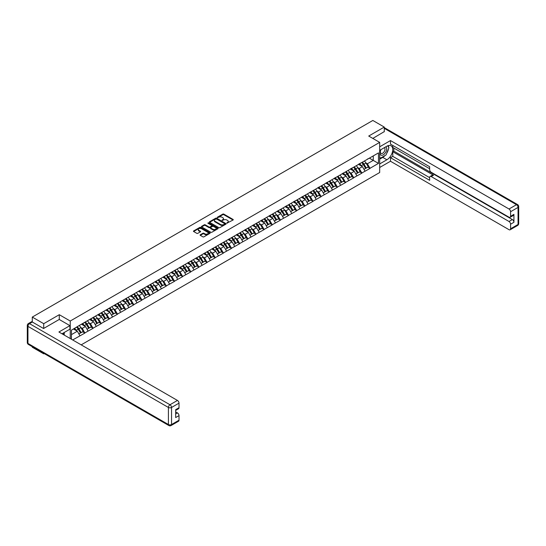 <?xml version="1.0" encoding="UTF-8"?>
<svg xmlns="http://www.w3.org/2000/svg" width="546" height="546" viewBox="0 0 546 546"><rect width="100%" height="100%" fill="white"/><g stroke="black" fill="none" stroke-linecap="round" stroke-linejoin="round"><path stroke-width="0.82" d="M226.883 223.164L233.046 220.024A0.723 0.416 0 0 0 233.046 219.431L223.819 214.107A0.723 0.416 0 0 0 222.795 214.107L217.349 217.247L217.349 217.663L218.769 217.253A2.321 1.338 0 0 1 222.051 217.253L222.823 217.697A2.321 1.338 0 0 1 223.498 218.646A2.321 1.338 0 0 1 222.823 219.594L222.113 220.413L223.539 220.011A2.321 1.338 0 0 1 226.815 220.011L227.586 220.454A2.321 1.338 0 0 1 228.269 221.396A2.321 1.338 0 0 1 227.586 222.345L226.883 223.164L226.883 222.754M200.293 234.76A0.723 0.416 0 0 0 200.293 235.353L202.88 236.848A0.723 0.416 0 0 0 203.904 236.848L209.957 233.354A0.723 0.416 0 0 0 209.957 232.76L200.73 227.436A0.723 0.416 0 0 0 199.706 227.436L193.659 230.924A0.723 0.416 0 0 0 193.659 231.518L196.785 233.326A0.723 0.416 0 0 0 197.809 233.326L200.396 231.832A0.723 0.416 0 0 0 200.396 231.238L198.846 230.344A1.938 1.119 0 0 1 198.28 229.552A1.938 1.119 0 0 1 199.474 228.515A1.938 1.119 0 0 1 201.59 228.76L207.664 232.268A1.938 1.119 0 0 1 208.231 233.06A1.938 1.119 0 0 1 207.03 234.091A1.938 1.119 0 0 1 204.921 233.852L203.904 233.265A0.723 0.416 0 0 0 202.88 233.265L200.293 234.76L200.293 235.353M59.282 314.701L43.721 323.682L32.282 317.083L372.836 120.461L384.275 127.068L368.714 136.05L379.675 142.376L70.243 321.028L59.282 314.701L59.282 319.492M218.823 227.641A0.723 0.416 0 0 0 219.847 227.641L225.894 224.153A0.723 0.416 0 0 0 225.894 223.56L216.666 218.229A0.723 0.416 0 0 0 215.643 218.229L209.596 221.724A0.723 0.416 0 0 0 209.596 222.318L218.823 227.641M208.033 223.273L208.545 223.348L208.545 222.748L217.922 228.16A0.723 0.416 0 0 1 217.922 228.754L211.875 232.241A0.723 0.416 0 0 1 210.852 232.241L201.624 226.918L201.624 226.324A0.723 0.416 0 0 0 201.624 226.918M201.624 226.324L204.218 224.829A0.723 0.416 0 0 1 205.241 224.829L208.981 226.993A0.723 0.416 0 0 0 210.005 226.993L211.725 225.996A0.723 0.416 0 0 0 211.725 225.409L207.828 223.157L208.545 222.748M70.243 338.547L70.243 321.028M81.183 344.86L379.675 172.529L379.675 142.376M76.652 327.156A4.948 2.86 -120 0 1 78.344 329.136L80.651 332.944L82.658 331.784L84.889 333.074L82.282 328.371L80.835 327.532M84.889 333.074L72.673 339.946M71.444 339.237L71.444 330.166L79.928 325.082L378.474 152.9L378.474 163.391L369.99 168.291L367.383 163.766L365.936 162.933M361.752 162.558A4.948 2.86 -120 0 1 363.445 164.537L365.752 168.345L367.758 167.185L369.99 168.291M369.99 168.468L361.848 172.993L359.234 168.468L357.787 167.636M353.603 167.26A4.948 2.86 -120 0 1 355.303 169.24L357.603 173.048L359.616 171.888L361.848 172.993M361.848 173.178L353.699 177.696L351.092 173.178L349.645 172.338M345.461 171.963A4.948 2.86 -120 0 1 347.154 173.942L349.46 177.75L351.467 176.59L353.699 177.696M353.699 177.88L345.557 182.398L342.943 177.88L341.496 177.04M337.312 176.665A4.948 2.86 -120 0 1 339.005 178.644L341.311 182.453L343.325 181.292L345.557 182.398M345.557 182.582L337.408 187.101L334.8 182.582L333.353 181.743M329.17 181.368A4.948 2.86 -120 0 1 330.862 183.347L333.169 187.155L335.176 185.995L337.408 187.101M337.408 187.285L329.265 191.803L326.651 187.285L325.204 186.445M321.021 186.07A4.948 2.86 -120 0 1 322.713 188.049L325.02 191.858L327.034 190.697L329.265 191.803M329.265 191.987L321.116 196.505L318.509 191.987L317.062 191.148M312.878 190.772A4.948 2.86 -120 0 1 314.571 192.752L316.878 196.56L318.884 195.4L321.116 196.505M321.116 196.69L312.974 201.208L310.36 196.69L308.913 195.857M304.729 195.475A4.948 2.86 -120 0 1 306.422 197.454L308.729 201.262L310.742 200.102L312.974 201.208M312.974 201.392L304.825 205.917L302.218 201.392L300.771 200.559M296.587 200.177A4.948 2.86 -120 0 1 298.28 202.163L300.587 205.965L302.593 204.805L304.825 205.917M304.825 206.095L296.683 210.62L294.069 206.095L292.622 205.262M288.438 204.88A4.948 2.86 -120 0 1 290.131 206.866L292.438 210.667L294.451 209.507L296.683 210.62M296.683 210.797L288.534 215.322L285.927 210.797L284.48 209.964M280.296 209.589A4.948 2.86 -120 0 1 281.989 211.568L284.295 215.377L286.302 214.209L288.534 215.322M288.534 215.499L280.391 220.024L277.777 215.499L276.331 214.667M272.147 214.291A4.948 2.86 -120 0 1 273.839 216.271L276.146 220.079L278.16 218.919L280.391 220.024M280.391 220.202L272.242 224.727L269.635 220.202L268.188 219.369M264.005 218.994A4.948 2.86 -120 0 1 265.697 220.973L268.004 224.781L270.011 223.621L272.242 224.727M272.242 224.904L264.1 229.429L261.486 224.904L260.039 224.072M255.856 223.696A4.948 2.86 -120 0 1 257.548 225.675L259.855 229.484L261.868 228.324L264.1 229.429M264.1 229.607L255.951 234.132L253.337 229.607L251.897 228.774M247.713 228.399A4.948 2.86 -120 0 1 249.406 230.378L251.713 234.186L253.719 233.026L255.951 234.132M255.951 234.309L247.809 238.834L245.195 234.309L243.748 233.476M239.564 233.101A4.948 2.86 -120 0 1 241.257 235.08L243.564 238.889L245.577 237.728L247.809 238.834M247.809 239.018L239.66 243.536L237.046 239.018L235.606 238.179M231.422 237.803A4.948 2.86 -120 0 1 233.115 239.783L235.422 243.591L237.428 242.431L239.66 243.536M239.66 243.721L231.511 248.239L228.904 243.721L227.457 242.881M223.273 242.506A4.948 2.86 -120 0 1 224.966 244.485L227.273 248.293L229.286 247.133L231.511 248.239M231.511 248.423L223.369 252.941L220.755 248.423L219.315 247.584M215.131 247.208A4.948 2.86 -120 0 1 216.823 249.188L219.13 252.996L221.137 251.836L223.369 252.941M223.369 253.126L215.22 257.644L212.612 253.126L211.165 252.286M206.982 251.911A4.948 2.86 -120 0 1 208.674 253.89L210.981 257.698L212.995 256.538L215.22 257.644M215.22 257.828L207.077 262.346L204.463 257.828L203.016 256.989M198.84 256.613A4.948 2.86 -120 0 1 200.532 258.592L202.839 262.401L204.846 261.241L207.077 262.346M207.077 262.53L198.928 267.049L196.321 262.53L194.874 261.698M190.69 261.316A4.948 2.86 -120 0 1 192.383 263.295L194.69 267.103L196.703 265.943L198.928 267.049M198.928 267.233L190.786 271.758L188.172 267.233L186.725 266.4M182.548 266.018A4.948 2.86 -120 0 1 184.241 268.004L186.548 271.806L188.554 270.645L190.786 271.758M190.786 271.935L182.637 276.46L180.03 271.935L178.583 271.103M174.399 270.72A4.948 2.86 -120 0 1 176.092 272.707L178.399 276.508L180.412 275.348L182.637 276.46M182.637 276.638L174.495 281.163L171.881 276.638L170.434 275.805M166.25 275.43A4.948 2.86 -120 0 1 167.95 277.409L170.256 281.217L172.263 280.05L174.495 281.163M174.495 281.34L166.346 285.865L163.739 281.34L162.292 280.507M158.108 280.132A4.948 2.86 -120 0 1 159.801 282.111L162.107 285.92L164.121 284.759L166.346 285.865M166.346 286.043L158.204 290.568L155.59 286.043L154.143 285.21M149.959 284.835A4.948 2.86 -120 0 1 151.658 286.814L153.958 290.622L155.972 289.462L158.204 290.568M158.204 290.745L150.054 295.27L147.447 290.745L146 289.912M141.817 289.537A4.948 2.86 -120 0 1 143.509 291.516L145.816 295.325L147.829 294.164L150.054 295.27M150.054 295.447L141.912 299.972L139.298 295.447L137.851 294.615M133.668 294.239A4.948 2.86 -120 0 1 135.367 296.219L137.667 300.027L139.68 298.867L141.912 299.972M141.912 300.15L133.763 304.675L131.156 300.15L129.709 299.317M125.525 298.942A4.948 2.86 -120 0 1 127.218 300.921L129.525 304.729L131.531 303.569L133.763 304.675M133.763 304.852L125.621 309.377L123.007 304.852L121.56 304.02M117.376 303.644A4.948 2.86 -120 0 1 119.076 305.623L121.376 309.432L123.389 308.272L125.621 309.377M125.621 309.562L117.472 314.08L114.865 309.562L113.418 308.722M109.234 308.347A4.948 2.86 -120 0 1 110.927 310.326L113.234 314.134L115.24 312.974L117.472 314.08M117.472 314.264L109.33 318.782L106.716 314.264L105.269 313.424M101.085 313.049A4.948 2.86 -120 0 1 102.784 315.028L105.085 318.837L107.098 317.676L109.33 318.782M109.33 318.966L101.181 323.485L98.573 318.966L97.127 318.127M92.943 317.752A4.948 2.86 -120 0 1 94.635 319.731L96.942 323.539L98.949 322.379L101.181 323.485M101.181 323.669L93.038 328.187L90.424 323.669L88.978 322.829M84.794 322.454A4.948 2.86 -120 0 1 86.493 324.433L88.793 328.242L90.807 327.081L93.038 328.187M93.038 328.371L84.889 332.889M82.125 323.819L84.889 322.399M82.282 328.371L85.463 326.528L81.443 324.208M88.077 331.053L85.463 326.528M90.267 319.117L93.038 317.697M90.424 323.669L93.612 321.826L89.592 319.506M96.219 326.351L93.612 321.826M98.416 314.414L101.181 312.995M98.573 318.966L101.754 317.124L97.734 314.803M104.368 321.649L101.754 317.124M106.559 309.712L109.33 308.292M106.716 314.264L109.903 312.421L105.883 310.101M112.51 316.946L109.903 312.421M114.708 305.009L117.472 303.59M114.865 309.562L118.045 307.719L114.025 305.398M120.659 312.244L118.045 307.719M122.85 300.3L125.621 298.887M123.007 304.852L126.194 303.016L122.174 300.696M128.801 307.541L126.194 303.016M130.999 295.598L133.763 294.185M131.156 300.15L134.336 298.314L130.317 295.993M136.95 302.839L134.336 298.314M139.141 290.895L141.912 289.482M139.298 295.447L142.486 293.611L138.466 291.291M145.1 298.13L142.486 293.611M147.29 286.193L150.054 284.78M147.447 290.745L150.628 288.909L146.608 286.589M153.242 293.427L150.628 288.909M155.433 281.49L158.204 280.078M155.59 286.043L158.777 284.207L154.757 281.886M161.391 288.725L158.777 284.207M163.582 276.788L166.346 275.375M163.739 281.34L166.926 279.504L162.899 277.184M169.533 284.022L166.926 279.504M171.724 272.085L174.495 270.666M171.881 276.638L175.068 274.802L171.048 272.474M177.682 279.32L175.068 274.802M179.873 267.383L182.637 265.963M180.03 271.935L183.217 270.099L179.19 267.772M185.824 274.618L183.217 270.099M188.015 262.681L190.786 261.261M188.172 267.233L191.359 265.39L187.339 263.07M193.973 269.915L191.359 265.39M196.164 257.978L198.928 256.559M196.321 262.53L199.508 260.688L195.482 258.367M202.116 265.213L199.508 260.688M204.306 253.276L207.077 251.856M204.463 257.828L207.651 255.985L203.631 253.665M210.265 260.51L207.651 255.985M212.455 248.573L215.22 247.154M212.612 253.126L215.8 251.283L211.773 248.962M218.407 255.808L215.8 251.283M220.598 243.871L223.369 242.451M220.755 248.423L223.942 246.58L219.922 244.26M226.556 251.105L223.942 246.58M228.747 239.168L231.511 237.749M228.904 243.721L232.091 241.878L228.071 239.558M234.698 246.403L232.091 241.878M236.896 234.466L239.66 233.046M237.046 239.018L240.233 237.176L236.213 234.855M242.847 241.701L240.233 237.176M245.038 229.757L247.809 228.344M245.195 234.309L248.382 232.473L244.362 230.153M250.989 236.998L248.382 232.473M253.187 225.054L255.951 223.642M253.337 229.607L256.524 227.771L252.505 225.45M259.138 232.289L256.524 227.771M261.329 220.352L264.1 218.939M261.486 224.904L264.673 223.068L260.654 220.748M267.281 227.586L264.673 223.068M269.478 215.65L272.242 214.237M269.635 220.202L272.816 218.366L268.796 216.045M275.43 222.884L272.816 218.366M277.621 210.947L280.391 209.534M277.777 215.499L280.965 213.663L276.945 211.343M283.572 218.182L280.965 213.663M285.77 206.245L288.534 204.825M285.927 210.797L289.107 208.961L285.087 206.641M291.721 213.479L289.107 208.961M293.912 201.542L296.683 200.123M294.069 206.095L297.256 204.259L293.236 201.931M299.863 208.777L297.256 204.259M302.061 196.84L304.825 195.42M302.218 201.392L305.398 199.556L301.378 197.229M308.012 204.074L305.398 199.556M310.203 192.137L312.974 190.718M310.36 196.69L313.547 194.847L309.527 192.526M316.154 199.372L313.547 194.847M318.352 187.435L321.116 186.015M318.509 191.987L321.69 190.145L317.67 187.824M324.304 194.669L321.69 190.145M326.494 182.733L329.265 181.313M326.651 187.285L329.839 185.442L325.819 183.122M332.446 189.967L329.839 185.442M334.643 178.03L337.408 176.611M334.8 182.582L337.981 180.74L333.961 178.419M340.595 185.265L337.981 180.74M342.786 173.328L345.557 171.908M342.943 177.88L346.13 176.037L342.11 173.717M348.737 180.562L346.13 176.037M350.935 168.625L353.699 167.206M351.092 173.178L354.272 171.335L350.252 169.014M356.886 175.86L354.272 171.335M359.077 163.916L361.848 162.503M359.234 168.468L362.421 166.632L358.401 164.312M365.028 171.157L362.421 166.632M367.226 159.214L369.99 157.801M367.383 163.766L373.252 160.374L373.252 155.917L378.474 152.9M369.389 158.149L378.474 163.391M384.275 131.798L384.275 127.068M43.721 353.282L43.721 353.828L32.282 347.229L32.282 346.683M43.721 323.682L43.721 328.412M32.282 317.083L32.282 321.997M43.721 353.828L44.192 353.555M71.444 334.623L77.32 331.231L73.457 329.006M79.928 335.756L77.32 331.231M227.081 223.239L227.586 222.945A2.321 1.338 0 0 0 228.269 222.004L228.269 221.396M223.498 218.646L223.498 219.246A2.321 1.338 0 0 1 222.823 220.195L222.318 220.488M233.046 219.431L233.046 220.024L223.819 214.708A0.723 0.416 0 0 0 222.795 214.708L217.554 217.731M225.887 224.153L216.666 218.837A0.723 0.416 0 0 0 215.643 218.837L209.603 222.324L209.596 221.724M224.611 224.065L224.611 223.648L216.516 218.973L215.056 219.403A2.321 1.338 0 0 0 214.373 220.345A2.321 1.338 0 0 0 215.056 221.294L220.591 224.488A2.321 1.338 0 0 0 223.874 224.488L224.611 224.065L224.611 224.665L224.611 224.249M214.373 220.345L214.373 220.953A2.321 1.338 0 0 0 215.056 221.894L215.056 221.294M224.611 224.665L223.874 225.095A2.321 1.338 0 0 1 220.591 225.095L215.056 221.894M201.638 226.924L204.218 225.437L204.218 224.829M211.937 225.703L211.937 226.303A0.723 0.416 0 0 1 211.725 226.604L210.005 227.593A0.723 0.416 0 0 1 208.981 227.593L205.241 225.437A0.723 0.416 0 0 0 204.218 225.437M208.545 223.348L217.915 228.76M212.865 229.231A1.938 1.119 0 0 0 214.974 229.477A1.938 1.119 0 0 0 216.175 228.44A1.938 1.119 0 0 0 215.609 227.648L213.466 226.413A0.723 0.416 0 0 0 212.442 226.413L210.722 227.402A0.723 0.416 0 0 0 210.722 227.996L212.865 229.231L212.865 229.839A1.938 1.119 0 0 0 214.974 230.078A1.938 1.119 0 0 0 216.175 229.047L216.175 228.44M210.51 227.702L210.51 228.303A0.723 0.416 0 0 0 210.722 228.597L210.722 227.996M212.865 229.839L210.722 228.597M208.231 233.06L208.231 233.661A1.938 1.119 0 0 1 207.03 234.691A1.938 1.119 0 0 1 204.921 234.452L203.904 233.865A0.723 0.416 0 0 0 202.88 233.865L200.3 235.353M198.28 229.552L198.28 230.153A1.938 1.119 0 0 0 198.846 230.944L198.846 230.344M200.396 231.238L200.396 231.832L198.846 230.944M209.944 233.36L200.73 228.037A0.723 0.416 0 0 0 199.706 228.037L193.666 231.524M364.4 161.029A6.054 3.494 60 0 1 365.991 163.022L363.977 164.182A6.054 3.494 -120 0 0 362.394 162.189M363.977 164.182L366.284 167.991L368.297 166.83L365.991 163.022M365.752 168.345L366.284 167.991M367.758 167.185L368.297 166.83M358.927 164.005A4.948 2.86 60 0 1 360.292 165.404M359.705 163.739A6.054 3.494 60 0 1 361.288 165.738L361.513 166.114M363.998 169.356L365.608 168.38L363.302 164.578A6.054 3.494 -120 0 0 361.711 162.578M365.608 168.38L363.977 169.321M356.258 165.731A6.054 3.494 60 0 1 357.842 167.724L355.835 168.885A6.054 3.494 -120 0 0 354.245 166.892M355.835 168.885L358.142 172.693L360.148 171.533L357.842 167.724M357.603 173.048L358.142 172.693M359.616 171.888L360.148 171.533M350.785 168.707A4.948 2.86 60 0 1 352.15 170.106M351.556 168.441A6.054 3.494 60 0 1 353.146 170.441L353.371 170.816M355.849 174.065L357.459 173.082L355.153 169.28A6.054 3.494 -120 0 0 353.569 167.281M357.459 173.082L355.828 174.024M348.109 170.434A6.054 3.494 60 0 1 349.699 172.427L347.686 173.587A6.054 3.494 -120 0 0 346.103 171.594M347.686 173.587L349.993 177.395L352.006 176.235L349.699 172.427M349.46 177.75L349.993 177.395M351.467 176.59L352.006 176.235M342.635 173.41A4.948 2.86 60 0 1 344 174.809M343.414 173.143A6.054 3.494 60 0 1 344.997 175.143L345.222 175.519M347.7 178.767L349.317 177.784L347.01 173.983A6.054 3.494 -120 0 0 345.42 171.983M349.317 177.784L347.686 178.726M339.967 175.136A6.054 3.494 60 0 1 341.55 177.129L339.544 178.289A6.054 3.494 -120 0 0 337.954 176.297M339.544 178.289L341.851 182.098L343.857 180.938L341.55 177.129M341.311 182.453L341.851 182.098M343.325 181.292L343.857 180.938M334.493 178.112A4.948 2.86 60 0 1 335.858 179.511M335.264 177.846A6.054 3.494 60 0 1 336.855 179.846L337.08 180.221M339.557 183.47L341.168 182.494L338.861 178.685A6.054 3.494 -120 0 0 337.278 176.686M341.168 182.494L339.537 183.436M331.818 179.839A6.054 3.494 60 0 1 333.408 181.832L331.395 182.992A6.054 3.494 -120 0 0 329.811 180.999M331.395 182.992L333.702 186.8L335.715 185.64L333.408 181.832M333.169 187.155L333.702 186.8M335.176 185.995L335.715 185.64M326.344 182.814A4.948 2.86 60 0 1 327.709 184.214M327.122 182.548A6.054 3.494 60 0 1 328.706 184.548L328.931 184.923M331.408 188.172L333.026 187.196L330.719 183.388A6.054 3.494 -120 0 0 329.129 181.388M333.026 187.196L331.395 188.138M323.676 184.541A6.054 3.494 60 0 1 325.259 186.534L323.252 187.694A6.054 3.494 -120 0 0 321.662 185.701M323.252 187.694L325.553 191.503L327.566 190.342L325.259 186.534M325.02 191.858L325.553 191.503M327.034 190.697L327.566 190.342M318.202 187.517A4.948 2.86 60 0 1 319.567 188.923M318.973 187.258A6.054 3.494 60 0 1 320.563 189.25L320.789 189.626M323.266 192.875L324.877 191.899L322.57 188.09A6.054 3.494 -120 0 0 320.987 186.09M324.877 191.899L323.246 192.84M380.76 149.747A4.798 2.771 120 0 0 381.586 155.282A4.798 2.771 120 0 0 385.92 151.856A4.798 2.771 120 0 0 385.804 146.833M381.033 149.59A3.283 1.897 120 0 0 381.019 153.399A3.283 1.897 120 0 0 381.504 153.549A3.283 1.897 120 0 0 384.507 151.126A3.283 1.897 120 0 0 384.309 147.707A3.283 1.897 120 0 0 384.295 147.7M387.633 145.83L388.916 147.659L386.097 154.921L380.46 158.176L379.675 157.057M379.675 157.726L380.46 158.176M63.24 333.06L64.448 335.196M379.675 150.368L386.882 146.205A8.306 4.798 120 0 1 391.038 145.796A8.306 4.798 120 0 1 392.308 152.45A8.306 4.798 120 0 1 386.882 159.773L379.675 163.936M379.675 167.492L390.486 161.254L390.486 157.692L429.647 180.303L429.647 177.47A2.218 1.276 -120 0 1 430.105 176.454A2.218 1.276 -120 0 1 431.217 176.563L509.015 221.485L512.36 219.553A2.218 1.276 60 0 1 513.929 222.27L513.929 214.373A2.218 1.276 60 0 1 513.465 215.383L510.128 217.315A2.218 1.276 -120 0 0 510.585 216.298L510.585 211.718A2.218 1.276 -120 0 0 509.015 209.002L516.482 204.695L384.275 128.358M393.83 148.048L393.83 151.119L392.786 151.727L392.786 156.368L390.486 157.692M392.786 145.454L392.786 147.447L429.647 168.728M510.128 217.315A2.218 1.276 -120 0 1 509.015 217.206L431.217 172.283A2.218 1.276 -120 0 1 429.647 169.574L429.647 166.735L390.486 144.13L390.486 140.568L509.015 209.002M379.675 146.813L390.486 140.568M390.486 161.254L509.015 229.682A2.218 1.276 -120 0 0 510.128 229.798A2.218 1.276 -120 0 0 510.585 228.781L510.585 224.201A2.218 1.276 -120 0 0 509.015 221.485M384.275 131.62L372.809 138.418M392.786 151.727L433.51 175.239L431.217 176.563M393.83 151.119L512.36 219.553M392.786 156.368L429.647 177.648M430.105 176.454L432.405 175.13A2.218 1.276 60 0 1 433.51 175.239M379.675 159.173L382.76 157.391A8.306 4.798 120 0 0 385.06 155.521M386.711 153.344A8.306 4.798 120 0 0 388.499 148.737M388.636 147.249A8.306 4.798 120 0 0 388.424 145.557M379.675 158.204L380.098 157.965M32.337 322.024L29.518 323.655A2.218 1.276 -120 0 0 28.406 323.539L31.224 321.915A2.218 1.276 60 0 1 32.337 322.024L43.564 328.508L59.227 319.465L69.929 325.641L69.929 329.197L62.517 333.483A8.306 4.798 120 0 0 62.012 333.79M69.929 325.641L58.913 332.002L177.443 400.436A2.218 1.276 60 0 1 179.013 403.146L179.013 407.732A2.218 1.276 60 0 1 178.549 408.742L175.669 410.408M64.237 334.486L64.237 332.487M175.669 413.943L177.443 412.919A2.218 1.276 60 0 1 179.013 415.629L179.013 420.215A2.218 1.276 60 0 1 178.549 421.225L171.082 425.539A2.218 1.276 -120 0 0 171.546 424.522L179.013 420.215M179.013 407.732L175.669 409.664L175.669 417.56L179.013 415.629M177.443 412.919L175.669 411.889M315.527 189.244A6.054 3.494 60 0 1 317.117 191.236L315.103 192.404A6.054 3.494 -120 0 0 313.52 190.404M315.103 192.404L317.41 196.205L319.424 195.045L317.117 191.236M316.878 196.56L317.41 196.205M318.884 195.4L319.424 195.045M310.053 192.219A4.948 2.86 60 0 1 311.418 193.625M310.831 191.96A6.054 3.494 60 0 1 312.414 193.953L312.64 194.328M315.117 197.577L316.728 196.601L314.428 192.793A6.054 3.494 -120 0 0 312.838 190.8M316.728 196.601L315.097 197.543M307.384 193.946A6.054 3.494 60 0 1 308.968 195.946L306.961 197.106A6.054 3.494 -120 0 0 305.371 195.106M306.961 197.106L309.261 200.908L311.275 199.747L308.968 195.946M308.729 201.262L309.261 200.908M310.742 200.102L311.275 199.747M301.911 196.929A4.948 2.86 60 0 1 303.276 198.328M302.682 196.662A6.054 3.494 60 0 1 304.272 198.655L304.497 199.031M306.975 202.279L308.586 201.303L306.279 197.495A6.054 3.494 -120 0 0 304.695 195.502M308.586 201.303L306.954 202.245M299.235 198.648A6.054 3.494 60 0 1 300.826 200.648L298.812 201.808A6.054 3.494 -120 0 0 297.229 199.809M298.812 201.808L301.119 205.61L303.126 204.45L300.826 200.648M300.587 205.965L301.119 205.61M302.593 204.805L303.126 204.45M293.762 201.631A4.948 2.86 60 0 1 295.127 203.03M294.54 201.365A6.054 3.494 60 0 1 296.123 203.358L296.348 203.733M298.826 206.982L300.436 206.006L298.136 202.197A6.054 3.494 -120 0 0 296.546 200.205M300.436 206.006L298.805 206.948M291.093 203.351A6.054 3.494 60 0 1 292.676 205.351L290.67 206.511A6.054 3.494 -120 0 0 289.08 204.511M290.67 206.511L292.97 210.319L294.983 209.152L292.676 205.351M292.438 210.667L292.97 210.319M294.451 209.507L294.983 209.152M285.619 206.333A4.948 2.86 60 0 1 286.984 207.733M286.391 206.067A6.054 3.494 60 0 1 287.981 208.06L288.206 208.435M290.684 211.684L292.294 210.708L289.987 206.9A6.054 3.494 -120 0 0 288.404 204.907M292.294 210.708L290.663 211.65M282.944 208.053A6.054 3.494 60 0 1 284.534 210.053L282.521 211.213A6.054 3.494 -120 0 0 280.937 209.214M282.521 211.213L284.828 215.022L286.834 213.861L284.534 210.053M284.295 215.377L284.828 215.022M286.302 214.209L286.834 213.861M277.47 211.036A4.948 2.86 60 0 1 278.835 212.435M278.248 210.77A6.054 3.494 60 0 1 279.832 212.763L280.057 213.138M282.535 216.387L284.145 215.411L281.845 211.602A6.054 3.494 -120 0 0 280.255 209.609M284.145 215.411L282.514 216.352M274.802 212.756A6.054 3.494 60 0 1 276.385 214.755L274.379 215.916A6.054 3.494 -120 0 0 272.788 213.916M274.379 215.916L276.679 219.724L278.692 218.564L276.385 214.755M276.146 220.079L276.679 219.724M278.16 218.919L278.692 218.564M269.328 215.738A4.948 2.86 60 0 1 270.693 217.137M270.099 215.472A6.054 3.494 60 0 1 271.69 217.465L271.915 217.84M274.392 221.089L276.003 220.113L273.696 216.305A6.054 3.494 -120 0 0 272.113 214.312M276.003 220.113L274.372 221.055M266.653 217.458A6.054 3.494 60 0 1 268.243 219.458L266.23 220.618A6.054 3.494 -120 0 0 264.639 218.625M266.23 220.618L268.536 224.426L270.543 223.266L268.243 219.458M268.004 224.781L268.536 224.426M270.011 223.621L270.543 223.266M261.179 220.441A4.948 2.86 60 0 1 262.544 221.84M261.95 220.175A6.054 3.494 60 0 1 263.541 222.167L263.766 222.543M266.243 225.791L267.854 224.815L265.554 221.007A6.054 3.494 -120 0 0 263.964 219.014M267.854 224.815L266.223 225.757M258.511 222.167A6.054 3.494 60 0 1 260.094 224.16L258.081 225.321A6.054 3.494 -120 0 0 256.497 223.328M258.081 225.321L260.387 229.129L262.401 227.969L260.094 224.16M259.855 229.484L260.387 229.129M261.868 228.324L262.401 227.969M253.037 225.143A4.948 2.86 60 0 1 254.402 226.542M253.808 224.877A6.054 3.494 60 0 1 255.391 226.87L255.624 227.245M258.101 230.494L259.712 229.518L257.405 225.71A6.054 3.494 -120 0 0 255.821 223.717M259.712 229.518L258.081 230.46M250.361 226.87A6.054 3.494 60 0 1 251.952 228.863L249.938 230.023A6.054 3.494 -120 0 0 248.348 228.03M249.938 230.023L252.245 233.831L254.252 232.671L251.952 228.863M251.713 234.186L252.245 233.831M253.719 233.026L254.252 232.671M244.888 229.846A4.948 2.86 60 0 1 246.253 231.245M245.659 229.579A6.054 3.494 60 0 1 247.249 231.579L247.475 231.954M249.952 235.196L251.563 234.22L249.263 230.412A6.054 3.494 -120 0 0 247.672 228.419M251.563 234.22L249.931 235.162M242.219 231.572A6.054 3.494 60 0 1 243.803 233.565L241.789 234.725A6.054 3.494 -120 0 0 240.206 232.732M241.789 234.725L244.096 238.534L246.11 237.374L243.803 233.565M243.564 238.889L244.096 238.534M245.577 237.728L246.11 237.374M236.746 234.548A4.948 2.86 60 0 1 238.111 235.947M237.517 234.282A6.054 3.494 60 0 1 239.1 236.281L239.332 236.657M241.81 239.906L243.42 238.923L241.114 235.121A6.054 3.494 -120 0 0 239.523 233.122M243.42 238.923L241.789 239.865M234.07 236.275A6.054 3.494 60 0 1 235.654 238.268L233.647 239.428A6.054 3.494 -120 0 0 232.057 237.435M233.647 239.428L235.954 243.236L237.96 242.076L235.654 238.268M235.422 243.591L235.954 243.236M237.428 242.431L237.96 242.076M228.597 239.25A4.948 2.86 60 0 1 229.962 240.65M229.368 238.984A6.054 3.494 60 0 1 230.958 240.984L231.183 241.359M233.661 244.608L235.271 243.625L232.965 239.824A6.054 3.494 -120 0 0 231.381 237.824M235.271 243.625L233.64 244.567M225.921 240.977A6.054 3.494 60 0 1 227.511 242.97L225.498 244.13A6.054 3.494 -120 0 0 223.915 242.137M225.498 244.13L227.805 247.939L229.818 246.778L227.511 242.97M227.273 248.293L227.805 247.939M229.286 247.133L229.818 246.778M220.454 243.953A4.948 2.86 60 0 1 221.819 245.352M221.226 243.687A6.054 3.494 60 0 1 222.809 245.686L223.041 246.062M225.518 249.31L227.129 248.334L224.822 244.526A6.054 3.494 -120 0 0 223.232 242.526M227.129 248.334L225.498 249.276M217.779 245.68A6.054 3.494 60 0 1 219.362 247.672L217.356 248.833A6.054 3.494 -120 0 0 215.766 246.84M217.356 248.833L219.663 252.641L221.669 251.481L219.362 247.672M219.13 252.996L219.663 252.641M221.137 251.836L221.669 251.481M212.305 248.655A4.948 2.86 60 0 1 213.67 250.054M213.076 248.389A6.054 3.494 60 0 1 214.667 250.389L214.892 250.764M217.369 254.013L218.98 253.037L216.673 249.229A6.054 3.494 -120 0 0 215.09 247.229M218.98 253.037L217.349 253.979M209.63 250.382A6.054 3.494 60 0 1 211.22 252.375L209.207 253.535A6.054 3.494 -120 0 0 207.623 251.542M209.207 253.535L211.514 257.343L213.527 256.183L211.22 252.375M210.981 257.698L211.514 257.343M212.995 256.538L213.527 256.183M204.163 253.358A4.948 2.86 60 0 1 205.528 254.757M204.934 253.098A6.054 3.494 60 0 1 206.518 255.091L206.75 255.467M209.227 258.715L210.838 257.739L208.531 253.931A6.054 3.494 -120 0 0 206.941 251.931M210.838 257.739L209.207 258.681M201.488 255.084A6.054 3.494 60 0 1 203.071 257.077L201.065 258.238A6.054 3.494 -120 0 0 199.474 256.245M201.065 258.238L203.371 262.046L205.378 260.886L203.071 257.077M202.839 262.401L203.371 262.046M204.846 261.241L205.378 260.886M196.014 258.06A4.948 2.86 60 0 1 197.379 259.466M196.785 257.801A6.054 3.494 60 0 1 198.375 259.794L198.601 260.169M201.078 263.418L202.689 262.442L200.382 258.633A6.054 3.494 -120 0 0 198.799 256.64M202.689 262.442L201.058 263.384M193.339 259.787A6.054 3.494 60 0 1 194.929 261.78L192.915 262.947A6.054 3.494 -120 0 0 191.332 260.947M192.915 262.947L195.222 266.748L197.236 265.588L194.929 261.78M194.69 267.103L195.222 266.748M196.703 265.943L197.236 265.588M187.872 262.769A4.948 2.86 60 0 1 189.237 264.168M188.643 262.503A6.054 3.494 60 0 1 190.226 264.496L190.458 264.871M192.936 268.12L194.547 267.144L192.24 263.336A6.054 3.494 -120 0 0 190.65 261.343M194.547 267.144L192.915 268.086M185.196 264.489A6.054 3.494 60 0 1 186.78 266.489L184.773 267.649A6.054 3.494 -120 0 0 183.183 265.649M184.773 267.649L187.08 271.451L189.087 270.29L186.78 266.489M186.548 271.806L187.08 271.451M188.554 270.645L189.087 270.29M179.723 267.472A4.948 2.86 60 0 1 181.088 268.871M180.494 267.206A6.054 3.494 60 0 1 182.084 269.198L182.309 269.574M184.787 272.823L186.398 271.847L184.091 268.038A6.054 3.494 -120 0 0 182.507 266.045M186.398 271.847L184.766 272.788M177.047 269.192A6.054 3.494 60 0 1 178.638 271.191L176.624 272.352A6.054 3.494 -120 0 0 175.041 270.352M176.624 272.352L178.931 276.16L180.944 274.993L178.638 271.191M178.399 276.508L178.931 276.16M180.412 275.348L180.944 274.993M171.581 272.174A4.948 2.86 60 0 1 172.946 273.573M172.352 271.908A6.054 3.494 60 0 1 173.935 273.901L174.167 274.276M176.645 277.525L178.255 276.549L175.948 272.741A6.054 3.494 -120 0 0 174.358 270.748M178.255 276.549L176.624 277.491M168.905 273.894A6.054 3.494 60 0 1 170.489 275.894L168.482 277.054A6.054 3.494 -120 0 0 166.892 275.054M168.482 277.054L170.789 280.862L172.795 279.702L170.489 275.894M170.256 281.217L170.789 280.862M172.263 280.05L172.795 279.702M163.431 276.877A4.948 2.86 60 0 1 164.796 278.276M164.203 276.61A6.054 3.494 60 0 1 165.793 278.603L166.018 278.979M168.496 282.227L170.106 281.251L167.799 277.443A6.054 3.494 -120 0 0 166.216 275.45M170.106 281.251L168.475 282.193M160.756 278.596A6.054 3.494 60 0 1 162.346 280.596L160.333 281.756A6.054 3.494 -120 0 0 158.749 279.757M160.333 281.756L162.64 285.565L164.653 284.405L162.346 280.596M162.107 285.92L162.64 285.565M164.121 284.759L164.653 284.405M155.289 281.579A4.948 2.86 60 0 1 156.647 282.978M156.06 281.313A6.054 3.494 60 0 1 157.644 283.306L157.876 283.681M160.353 286.93L161.964 285.954L159.657 282.145A6.054 3.494 -120 0 0 158.067 280.153M161.964 285.954L160.333 286.896M152.614 283.299A6.054 3.494 60 0 1 154.197 285.299L152.191 286.459A6.054 3.494 -120 0 0 150.6 284.466M152.191 286.459L154.498 290.267L156.504 289.107L154.197 285.299M153.958 290.622L154.498 290.267M155.972 289.462L156.504 289.107M147.14 286.281A4.948 2.86 60 0 1 148.505 287.681M147.911 286.015A6.054 3.494 60 0 1 149.502 288.008L149.727 288.384M152.204 291.632L153.815 290.656L151.508 286.848A6.054 3.494 -120 0 0 149.925 284.855M153.815 290.656L152.184 291.598M144.465 288.008A6.054 3.494 60 0 1 146.055 290.001L144.042 291.161A6.054 3.494 -120 0 0 142.458 289.168M144.042 291.161L146.348 294.97L148.362 293.809L146.055 290.001M145.816 295.325L146.348 294.97M147.829 294.164L148.362 293.809M138.991 290.984A4.948 2.86 60 0 1 140.356 292.383M139.769 290.718A6.054 3.494 60 0 1 141.353 292.711L141.585 293.086M144.062 296.335L145.673 295.359L143.366 291.55A6.054 3.494 -120 0 0 141.776 289.557M145.673 295.359L144.042 296.301M136.323 292.711A6.054 3.494 60 0 1 137.906 294.704L135.899 295.864A6.054 3.494 -120 0 0 134.309 293.871M135.899 295.864L138.206 299.672L140.213 298.512L137.906 294.704M137.667 300.027L138.206 299.672M139.68 298.867L140.213 298.512M130.849 295.686A4.948 2.86 60 0 1 132.214 297.085M131.62 295.42A6.054 3.494 60 0 1 133.21 297.42L133.436 297.795M135.913 301.037L137.524 300.061L135.217 296.253A6.054 3.494 -120 0 0 133.633 294.26M137.524 300.061L135.893 301.003M128.174 297.413A6.054 3.494 60 0 1 129.764 299.406L127.75 300.566A6.054 3.494 -120 0 0 126.167 298.573M127.75 300.566L130.057 304.375L132.071 303.214L129.764 299.406M129.525 304.729L130.057 304.375M131.531 303.569L132.071 303.214M122.7 300.389A4.948 2.86 60 0 1 124.065 301.788M123.478 300.123A6.054 3.494 60 0 1 125.061 302.122L125.293 302.498M127.771 305.74L129.382 304.764L127.075 300.962A6.054 3.494 -120 0 0 125.484 298.962M129.382 304.764L127.75 305.705M120.031 302.115A6.054 3.494 60 0 1 121.615 304.108L119.608 305.269A6.054 3.494 -120 0 0 118.018 303.276M119.608 305.269L121.915 309.077L123.922 307.917L121.615 304.108M121.376 309.432L121.915 309.077M123.389 308.272L123.922 307.917M114.558 305.091A4.948 2.86 60 0 1 115.923 306.49M115.329 304.825A6.054 3.494 60 0 1 116.919 306.825L117.144 307.2M119.622 310.449L121.232 309.466L118.926 305.664A6.054 3.494 -120 0 0 117.342 303.665M121.232 309.466L119.601 310.408M111.882 306.818A6.054 3.494 60 0 1 113.472 308.811L111.459 309.971A6.054 3.494 -120 0 0 109.876 307.978M111.459 309.971L113.766 313.779L115.779 312.619L113.472 308.811M113.234 314.134L113.766 313.779M115.24 312.974L115.779 312.619M106.409 309.794A4.948 2.86 60 0 1 107.774 311.193M107.187 309.527A6.054 3.494 60 0 1 108.77 311.527L109.002 311.902M111.48 315.151L113.09 314.175L110.783 310.367A6.054 3.494 -120 0 0 109.193 308.367M113.09 314.175L111.459 315.117M103.74 311.52A6.054 3.494 60 0 1 105.323 313.513L103.317 314.673A6.054 3.494 -120 0 0 101.727 312.681M103.317 314.673L105.624 318.482L107.63 317.322L105.323 313.513M105.085 318.837L105.624 318.482M107.098 317.676L107.63 317.322M98.266 314.496A4.948 2.86 60 0 1 99.631 315.895M99.038 314.23A6.054 3.494 60 0 1 100.628 316.23L100.853 316.605M103.331 319.854L104.941 318.878L102.634 315.069A6.054 3.494 -120 0 0 101.051 313.07M104.941 318.878L103.31 319.82M95.591 316.223A6.054 3.494 60 0 1 97.181 318.216L95.168 319.376A6.054 3.494 -120 0 0 93.584 317.383M95.168 319.376L97.475 323.184L99.488 322.024L97.181 318.216M96.942 323.539L97.475 323.184M98.949 322.379L99.488 322.024M90.117 319.198A4.948 2.86 60 0 1 91.482 320.598M90.895 318.932A6.054 3.494 60 0 1 92.479 320.932L92.704 321.307M95.181 324.556L96.799 323.58L94.492 319.772A6.054 3.494 -120 0 0 92.902 317.772M96.799 323.58L95.168 324.522M87.449 320.925A6.054 3.494 60 0 1 89.032 322.918L87.026 324.078A6.054 3.494 -120 0 0 85.435 322.085M87.026 324.078L89.332 327.887L91.339 326.726L89.032 322.918M88.793 328.242L89.332 327.887M90.807 327.081L91.339 326.726M81.975 323.901A4.948 2.86 60 0 1 83.34 325.307M82.746 323.642A6.054 3.494 60 0 1 84.337 325.634L84.562 326.01M87.039 329.258L88.65 328.282L86.343 324.474A6.054 3.494 -120 0 0 84.76 322.474M88.65 328.282L87.019 329.224M79.3 325.628A6.054 3.494 60 0 1 80.89 327.62L78.877 328.788A6.054 3.494 -120 0 0 77.293 326.788M78.877 328.788L81.183 332.589L83.197 331.429L80.89 327.62M80.651 332.944L81.183 332.589M82.658 331.784L83.197 331.429M73.963 328.712A4.948 2.86 60 0 1 75.191 330.009M74.604 328.344A6.054 3.494 60 0 1 76.187 330.337L76.413 330.712M78.89 333.961L80.508 332.985L78.201 329.177A6.054 3.494 -120 0 0 76.611 327.184M80.508 332.985L78.877 333.927M227.586 222.945L227.586 222.345M222.113 220.413L222.113 219.997M222.823 220.195L222.823 219.594M217.349 217.663L217.349 217.247M222.795 214.708L222.795 214.107M223.819 214.708L223.819 214.107M215.643 218.837L215.643 218.229M216.666 218.837L216.666 218.229M225.894 224.153L225.894 223.56M220.591 225.095L220.591 224.488M223.874 225.095L223.874 224.488M205.241 225.437L205.241 224.829M208.981 227.593L208.981 226.993M210.005 227.593L210.005 226.993M211.725 226.604L211.725 225.996M217.922 228.754L217.922 228.16M202.88 233.865L202.88 233.265M203.904 233.865L203.904 233.265M204.921 234.452L204.921 233.852M193.659 231.518L193.659 230.924M199.706 228.037L199.706 227.436M200.73 228.037L200.73 227.436M209.957 233.354L209.957 232.76M363.302 164.578L361.288 165.738M355.153 169.28L353.146 170.441M347.01 173.983L344.997 175.143M338.861 178.685L336.855 179.846M330.719 183.388L328.706 184.548M322.57 188.09L320.563 189.25M510.585 216.298L513.929 214.373M513.929 222.27L510.585 224.201M510.585 228.781L518.052 224.467L518.052 207.405L510.585 211.718M382.76 157.391L386.882 159.773M518.052 224.467A2.218 1.276 60 0 1 517.594 225.484A2.218 2.218 0 0 0 518.7 223.567A2.218 1.276 180 0 1 518.052 224.467M518.052 207.405A2.218 1.276 0 0 0 518.7 206.504A2.218 2.218 0 0 0 517.594 204.586A2.218 1.276 -60 0 0 516.482 204.695A2.218 1.276 60 0 1 518.052 207.405M28.406 323.539A2.218 2.218 0 0 0 27.3 325.464A2.218 1.276 180 0 0 27.948 326.365A2.218 1.276 -60 0 1 29.518 323.655L169.977 404.75A2.218 1.276 -60 0 0 168.414 407.459L27.948 326.365L27.948 343.427L168.414 424.522L168.414 407.459A2.218 1.276 0 0 0 171.546 407.459L171.546 424.522A2.218 1.276 180 0 1 168.414 424.522A2.218 1.276 -60 0 0 168.871 425.539A2.218 2.218 0 0 0 171.082 425.539M179.013 403.146L171.546 407.459A2.218 1.276 -120 0 0 169.977 404.75L177.443 400.436M28.406 344.444A2.218 1.276 -60 0 1 27.948 343.427A2.218 1.276 0 0 1 27.3 342.526A2.218 2.218 0 0 0 28.406 344.444L168.871 425.539M314.428 192.793L312.414 193.953M306.279 197.495L304.272 198.655M298.136 202.197L296.123 203.358M289.987 206.9L287.981 208.06M281.845 211.602L279.832 212.763M273.696 216.305L271.69 217.465M265.554 221.007L263.541 222.167M257.405 225.71L255.391 226.87M249.263 230.412L247.249 231.579M241.114 235.121L239.1 236.281M232.965 239.824L230.958 240.984M224.822 244.526L222.809 245.686M216.673 249.229L214.667 250.389M208.531 253.931L206.518 255.091M200.382 258.633L198.375 259.794M192.24 263.336L190.226 264.496M184.091 268.038L182.084 269.198M175.948 272.741L173.935 273.901M167.799 277.443L165.793 278.603M159.657 282.145L157.644 283.306M151.508 286.848L149.502 288.008M143.366 291.55L141.353 292.711M135.217 296.253L133.21 297.42M127.075 300.962L125.061 302.122M118.926 305.664L116.919 306.825M110.783 310.367L108.77 311.527M102.634 315.069L100.628 316.23M94.492 319.772L92.479 320.932M86.343 324.474L84.337 325.634M78.201 329.177L76.187 330.337M32.282 321.376L31.525 321.819M224.761 224.461L224.761 223.853M510.128 229.798L517.594 225.484M518.7 223.567L518.7 206.504M384.275 127.614L517.594 204.586M27.3 325.464L27.3 342.526"/></g></svg>
